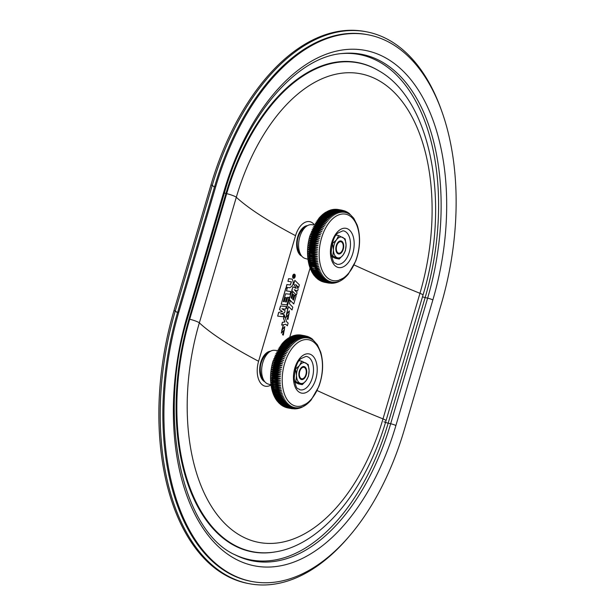 <?xml version="1.0" encoding="UTF-8"?>
<svg xmlns="http://www.w3.org/2000/svg" width="615" height="615" viewBox="0 0 615 615"><rect width="100%" height="100%" fill="white"/><g stroke="black" fill="none" stroke-linecap="round" stroke-linejoin="round"><path stroke-width="0.92" d="M286.352 306.578L280.54 305.939L279.479 309.553L282.4 311.582L279.602 309.583L280.671 305.963L286.352 306.578L285.583 309.176L281.908 308.761L285.129 310.729L284.522 312.774L280.455 313.865L284.053 314.388L283.346 316.771L277.665 316.141L278.756 312.451L282.4 311.582M284.053 314.388L280.332 313.835M277.665 316.141L278.626 312.42L282.277 311.559M288.028 316.487L287.274 319.047L287.981 319.346L289.388 310.867L286.421 314.534L287.659 309.445L286.175 317.363L289.119 313.796L287.144 319.024L287.92 319.331M289.327 310.859L286.359 314.511M288.327 316.648L289.058 313.788M286.113 317.348L287.597 309.437M287.928 281.355L291.379 281.785L290.449 284.953L286.974 284.599L286.19 287.267L289.627 287.766C293.278 285.883 294.124 283.008 292.163 279.125L288.712 278.695L287.928 281.355L288.581 278.672L292.202 279.125M291.341 281.778L290.326 284.93L286.844 284.576L286.19 287.267M281.186 304.264L285.806 288.081L287.22 288.32L286.467 290.895L290.795 291.525L290.003 294.216L285.621 293.762L283.307 301.634L284.238 301.734L285.468 297.552L286.651 297.745L285.421 301.919L286.367 302.003L287.759 297.276L289.058 297.429L286.874 304.856L281.186 304.264L285.937 288.104L287.22 288.32M290.795 291.525L286.467 290.895M286.651 297.745L285.337 297.522L284.107 301.711L283.307 301.627M289.058 297.429L287.628 297.253L286.236 301.98L285.421 301.904M224.383 193.049A4.236 0.6 -163.6 0 0 225.951 193.471L188.99 319.07L189.712 319.239A7.934 1.122 -163.6 0 1 199.345 322.86A174.56 100.622 100.6 0 0 242.387 536.634A174.56 100.622 100.6 0 0 382.999 418.892L419.96 293.301A174.56 100.622 -79.4 0 0 376.918 79.527A174.56 100.622 -79.4 0 0 236.306 197.269L199.345 322.86A474.795 67.373 -163.6 0 0 258.592 361.274L295.554 235.683A19.834 11.431 -79.4 0 1 314.426 224.844M258.592 361.274A19.834 11.431 100.6 0 0 259.445 381.223A19.834 11.431 100.6 0 0 271 384.982M289.726 337.281L310.098 268.055M281.724 330.263L284.737 326.619M283.277 335.083L282.508 334.768L284.484 329.548L281.455 333.076L283.3 325.297L281.785 330.278L284.807 326.627L283.346 335.098L282.639 334.791M283.392 332.231L282.508 334.768M283.115 325.25L281.332 333.038M284.422 329.548L283.776 332.384M294.324 274.159A2.114 1.222 100.6 0 0 294.262 274.144A2.114 1.222 100.6 0 0 292.717 275.812A2.114 1.222 100.6 0 0 293.286 278.226A2.114 1.222 100.6 0 0 293.486 278.295A2.114 1.222 100.6 0 0 293.547 278.311M285.721 324.289L287.359 325.789L285.814 324.274L281.685 325.097L282.508 322.291L284.906 321.976L283.63 318.47L284.53 315.41L286.567 321.699L288.143 323.129L287.359 325.789M284.53 315.41L283.5 318.447L284.776 321.945L282.385 322.268L281.685 325.097M288.55 306.662L292.01 309.945L288.573 306.585L287.812 309.176L286.705 308.046L289.073 300.005L290.165 301.135L289.404 303.725L292.817 307.193L292.01 309.945M289.073 300.005L286.575 308.023L287.812 309.176M294.247 289.688L297.552 291.056L294.216 289.657L297.083 292.671L296.376 295.054L291.841 290.526L292.932 286.836L296.207 288.381L293.778 283.976L294.846 280.355L299.382 284.86L298.613 287.466L295.684 284.522L298.16 289.019L297.552 291.056M292.932 286.836L291.718 290.503L296.376 295.054M294.846 280.355L293.655 283.946L296.046 288.289M295.554 284.499L298.613 287.466M291.51 291.695L289.119 299.359L293.77 303.964L289.242 299.382L291.51 291.695L292.563 292.786L291.118 297.721L291.802 298.536L293.086 294.193L293.978 295.108L292.725 299.359L293.44 300.174L294.954 295.031L296.061 296.176L293.77 303.964M293.086 294.193L291.702 298.421M294.954 295.031L293.34 300.059M177.766 311.813L178.834 312.013L215.796 186.414A214.258 123.5 -79.4 0 1 367.908 34.755A214.258 123.5 -79.4 0 1 441.216 304.294L404.255 429.885A214.258 123.5 100.6 0 1 252.142 581.544L251.081 581.344A214.258 123.5 100.6 0 1 177.766 311.813L214.735 186.222A214.258 123.5 -79.4 0 1 366.84 34.555L367.908 34.755M178.834 312.013A214.258 123.5 100.6 0 0 252.142 581.544M293.455 278.103A1.953 1.13 100.6 0 0 293.639 278.164A1.953 1.13 100.6 0 0 295.108 276.45A1.953 1.13 100.6 0 0 294.362 274.321A1.953 1.13 100.6 0 0 292.932 275.866A1.953 1.13 100.6 0 0 293.455 278.103M293.578 278.149A1.953 1.13 100.6 0 0 294.985 276.427A1.953 1.13 100.6 0 0 294.301 274.313M293.409 278.249A2.114 1.222 100.6 0 0 293.616 278.326A2.114 1.222 100.6 0 0 295.2 276.466A2.114 1.222 100.6 0 0 294.393 274.167A2.114 1.222 100.6 0 0 292.84 275.843A2.114 1.222 100.6 0 0 293.409 278.249M293.962 275.843C293.847 274.49 293.493 274.767 292.917 276.673L294.193 277.342L293.04 276.696C293.624 274.79 293.97 274.513 294.093 275.866L294.916 275.336L293.839 276.765L294.316 277.365M293.793 275.005L294.093 275.866M294.916 275.336L294.078 275.697M293.939 275.474L293.27 276.466L293.693 276.689L293.939 275.474M293.809 275.451L293.57 276.665M294.531 382.107L298.506 383.929L302.303 384.636L306.147 380.593L308.469 376.272L309.099 370.545L308.215 364.541L301.788 361.182L299.167 360.69M295.169 369.469L299.459 365.51L301.788 361.182M302.303 384.636L294.47 381.016M295.877 381.277L296.507 375.557L295.615 369.546M296.507 375.557A10.578 6.096 -79.4 0 1 299.459 365.51A10.578 6.096 -79.4 0 1 305.763 363.004A10.578 6.096 -79.4 0 1 309.099 370.545A10.578 6.096 -79.4 0 1 306.147 380.593A10.578 6.096 -79.4 0 1 299.843 383.099A10.578 6.096 -79.4 0 1 296.507 375.557M304.648 366.771A6.611 3.813 -79.4 0 1 305.57 376.672A6.611 3.813 -79.4 0 1 299.297 377.164A6.611 3.813 -79.4 0 1 301.019 367.947A6.611 3.813 -79.4 0 1 304.648 366.771M177.474 312.827L175.313 310.882L212.275 185.292A216.903 125.029 -79.4 0 1 366.263 31.757A216.903 125.029 -79.4 0 1 441.708 111.084M348.551 537.056A216.903 125.029 100.6 0 1 249.529 583.75A216.903 125.029 100.6 0 1 175.313 310.882L173.968 310.629L210.93 185.038A216.903 125.029 -79.4 0 1 364.918 31.503L366.263 31.757M173.968 310.629A216.903 125.029 100.6 0 0 248.183 583.497L249.529 583.75M307.946 259.253L305.14 258.446A17.197 9.909 -79.4 0 1 301.98 256.378A17.197 9.909 -79.4 0 1 299.082 239.85A17.197 9.909 -79.4 0 1 307.754 225.49A17.197 9.909 -79.4 0 1 311.459 224.698L314.665 224.921A7.934 3.19 -151.3 0 0 314.534 224.944M317.64 249.26A7.934 1.069 -174.9 0 1 313.957 248.737L313.512 249.429L309.822 248.737L310.268 248.045A7.934 1.069 -174.9 0 1 307.761 247.415L309.822 248.737A37.031 21.348 -79.4 0 0 309.776 249.344L313.466 250.036A37.031 21.348 -79.4 0 1 313.512 249.429L317.64 249.26L313.627 248.122A37.031 21.348 -79.4 0 1 313.688 247.514L309.998 246.823L310.46 246.169A7.934 0.73 -173.2 0 1 307.954 245.585L309.998 246.823A37.031 21.348 -79.4 0 0 309.937 247.43L313.627 248.122L313.957 248.737L310.268 248.045L309.937 247.43L307.761 247.415M317.832 247.43L313.85 246.208L314.157 246.861L313.688 247.514L317.832 247.43A7.934 0.73 -173.2 0 1 314.157 246.861L310.46 246.169L310.152 245.516L313.85 246.208A37.031 21.348 -79.4 0 1 313.927 245.6L310.237 244.908L310.721 244.286A7.934 0.392 -171.4 0 1 308.2 243.755L310.237 244.908A37.031 21.348 -79.4 0 0 310.152 245.516L307.954 245.585M318.078 245.6L314.127 244.293L314.411 244.978L313.927 245.6L318.078 245.6A7.934 0.392 -171.4 0 1 314.411 244.978L310.721 244.286L310.437 243.602L314.127 244.293A37.031 21.348 -79.4 0 1 314.227 243.686L310.537 242.994L311.029 242.41L308.499 241.926L310.537 242.994A37.031 21.348 -79.4 0 0 310.437 243.602L308.2 243.755M318.386 243.778L314.465 242.387L314.227 243.686L318.386 243.778L311.029 242.41L310.775 241.695L314.465 242.387A37.031 21.348 -79.4 0 1 314.588 241.78L310.89 241.088L311.398 240.542L308.861 240.111L310.89 241.088A37.031 21.348 -79.4 0 0 310.775 241.695L308.499 241.926M318.747 241.956L314.857 240.488L314.588 241.78L318.747 241.956L311.398 240.542L311.167 239.796L314.857 240.488A37.031 21.348 -79.4 0 1 314.995 239.888L311.305 239.197L311.82 238.689A7.934 0.623 -166.2 0 0 309.276 238.305L311.305 239.197A37.031 21.348 -79.4 0 0 311.167 239.796L308.861 240.111M319.154 240.157L315.311 238.605L315.518 239.381L314.995 239.888L319.154 240.157A7.934 0.623 -166.2 0 0 315.518 239.381L311.82 238.689L311.621 237.913L315.311 238.605A37.031 21.348 -79.4 0 1 315.464 238.013L311.774 237.321L312.305 236.852A7.934 0.961 -164.5 0 0 309.737 236.529L311.774 237.321A37.031 21.348 -79.4 0 0 311.621 237.913L309.276 238.305M319.623 238.374L315.818 236.744L315.995 237.544L315.464 238.013L319.623 238.374A7.934 0.961 -164.5 0 0 315.995 237.544L312.305 236.852L312.128 236.06L315.818 236.744A37.031 21.348 -79.4 0 1 315.987 236.16L312.297 235.468L312.835 235.045A7.934 1.292 -162.7 0 0 310.26 234.769L312.297 235.468A37.031 21.348 -79.4 0 0 312.128 236.06L309.737 236.529M320.138 236.614L316.379 234.915L316.525 235.737L315.987 236.16L320.138 236.614A7.934 1.292 -162.7 0 0 316.525 235.737L312.835 235.045L312.689 234.223L316.379 234.915A37.031 21.348 -79.4 0 1 316.564 234.338L312.874 233.654L313.419 233.27A7.934 1.622 -160.9 0 0 310.829 233.039L312.874 233.654A37.031 21.348 -79.4 0 0 312.689 234.223L310.26 234.769M320.707 234.884L316.986 233.116L317.109 233.961L316.564 234.338L320.707 234.884A7.934 1.622 -160.9 0 0 317.109 233.961L313.419 233.27L313.296 232.424L316.986 233.116A37.031 21.348 -79.4 0 1 317.194 232.555L313.504 231.863L314.05 231.524A7.934 1.953 -159.1 0 0 311.444 231.34L313.504 231.863A37.031 21.348 -79.4 0 0 313.296 232.424L310.829 233.039M321.322 233.193L317.655 231.355L317.747 232.216L317.194 232.555L321.322 233.193A7.934 1.953 -159.1 0 0 317.747 232.216L314.05 231.524L313.957 230.663L317.655 231.355A37.031 21.348 -79.4 0 1 317.87 230.802L314.18 230.11L314.734 229.826A7.934 2.268 -157.2 0 0 312.105 229.687L314.18 230.11A37.031 21.348 -79.4 0 0 313.957 230.663L311.444 231.34M321.991 231.532L318.362 229.633L318.424 230.51L317.87 230.802L321.991 231.532A7.934 2.268 -157.2 0 0 318.424 230.51L314.734 229.826L314.672 228.941L318.362 229.633A37.031 21.348 -79.4 0 1 318.601 229.095L314.911 228.411L315.464 228.165A7.934 2.583 -155.3 0 0 312.812 228.073L314.911 228.411A37.031 21.348 -79.4 0 0 314.672 228.941L312.105 229.687M322.698 229.918L319.124 227.965L319.154 228.857L318.601 229.095L322.698 229.918A7.934 2.583 -155.3 0 0 319.154 228.857L315.464 228.165L315.426 227.273L319.124 227.965A37.031 21.348 -79.4 0 1 319.37 227.442L316.233 226.551A7.934 2.89 -153.4 0 0 313.589 226.497L315.68 226.75A37.031 21.348 -79.4 0 0 315.426 227.273L312.812 228.073M323.452 228.357L319.923 226.343L319.931 227.243L319.37 227.442L323.452 228.357A7.934 2.89 -153.4 0 0 319.931 227.243L316.233 226.551L316.233 225.651L319.923 226.343A37.031 21.348 -79.4 0 1 320.184 225.836L317.056 224.998A7.934 3.19 -151.3 0 0 314.665 224.921M324.243 226.843L320.769 224.775L320.746 225.682L320.184 225.836L324.243 226.843A7.934 3.19 -151.3 0 0 320.746 225.682L317.056 224.998L317.079 224.083L320.769 224.775A37.031 21.348 -79.4 0 1 321.045 224.291L317.909 223.491A7.934 3.482 -149.2 0 0 315.841 223.391A7.934 3.482 -149.2 0 0 315.626 223.422M325.074 225.382L321.653 223.268L321.599 224.183L321.045 224.291L325.074 225.382A7.934 3.482 -149.2 0 0 321.599 224.183L317.909 223.491L317.963 222.576L321.653 223.268A37.031 21.348 -79.4 0 1 321.945 222.799L318.801 222.053A7.934 3.767 -147.1 0 0 317.109 221.93A7.934 3.767 -147.1 0 0 316.848 221.954M325.942 223.983L322.575 221.823L322.491 222.745L321.945 222.799L325.942 223.983A7.934 3.767 -147.1 0 0 322.491 222.745L318.801 222.053L318.885 221.131L322.575 221.823A37.031 21.348 -79.4 0 1 322.875 221.377L319.731 220.685A7.934 4.036 -144.8 0 0 318.485 220.554A7.934 4.036 -144.8 0 0 318.201 220.562M326.842 222.645L323.536 220.447L323.421 221.377L322.875 221.377L326.842 222.645A7.934 4.036 -144.8 0 0 323.421 221.377L319.731 220.685L319.838 219.755L323.536 220.447A37.031 21.348 -79.4 0 1 323.844 220.024L320.692 219.378A7.934 4.297 -142.4 0 0 319.969 219.278A7.934 4.297 -142.4 0 0 319.685 219.263M327.78 221.377L324.52 219.148L324.382 220.07L323.844 220.024L327.78 221.377A7.934 4.297 -142.4 0 0 324.382 220.07L320.692 219.378L320.83 218.456L324.52 219.148A37.031 21.348 -79.4 0 1 324.843 218.748L321.683 218.148A7.934 4.543 -139.9 0 0 321.576 218.125A7.934 4.543 -139.9 0 0 321.461 218.11M328.748 220.178L325.543 217.918L325.373 218.84L324.843 218.748L328.748 220.178A7.934 4.543 -139.9 0 0 325.373 218.84L321.683 218.148L321.853 217.226L325.543 217.918A37.031 21.348 -79.4 0 1 325.873 217.541L322.183 216.857L319.915 217.133L318.901 218.287M322.714 216.957L322.898 216.08L326.588 216.772A37.031 21.348 -79.4 0 1 326.926 216.418L323.236 215.734L320.976 216.026L319.854 217.21L322.898 216.08A37.031 21.348 -79.4 0 1 323.236 215.734M323.767 215.827L323.967 215.012L327.657 215.704A37.031 21.348 -79.4 0 1 328.003 215.381L324.313 214.689L322.075 214.996L321.03 215.988M324.851 214.789L325.058 214.028L328.756 214.72A37.031 21.348 -79.4 0 1 329.102 214.427L325.412 213.736L322.96 214.312L326.173 213.136L329.863 213.828A37.031 21.348 -79.4 0 1 330.217 213.559L326.527 212.867L324.028 213.513M327.072 212.975L327.295 212.329L330.985 213.021A37.031 21.348 -79.4 0 1 331.347 212.782L327.657 212.09L325.112 212.805M328.21 212.198L328.433 211.621L332.123 212.306A37.031 21.348 -79.4 0 1 332.492 212.098L328.126 211.337L325.766 212.244M329.363 211.514L329.579 210.999L333.269 211.691A37.031 21.348 -79.4 0 1 333.638 211.514L329.279 210.753L327.042 211.514M330.524 210.93L330.732 210.476L334.422 211.168A37.031 21.348 -79.4 0 1 334.791 211.022L330.424 210.261L328.356 210.883M331.693 210.445L331.885 210.053L335.575 210.745A37.031 21.348 -79.4 0 1 335.944 210.63L330.478 210.084M332.861 210.053L336.736 210.415A37.031 21.348 -79.4 0 1 337.097 210.33L331.862 209.707M334.037 209.761L337.881 210.184A37.031 21.348 -79.4 0 1 338.25 210.138L333.269 209.454M335.206 209.569L339.026 210.061A37.031 21.348 -79.4 0 1 339.388 210.038L334.691 209.308M336.374 209.477L340.157 210.03A37.031 21.348 -79.4 0 1 340.518 210.046L336.128 209.292M337.535 209.484L341.279 210.107A37.031 21.348 -79.4 0 1 341.632 210.153L337.558 209.407M338.688 209.6L342.386 210.276L344.807 212.429L341.632 210.153M343.355 210.53L345.853 212.652L342.324 210.353M329.517 283.184L328.671 283.046M324.543 282.285L328.379 283.008A37.031 21.348 -79.4 0 1 328.033 282.931L324.328 282.177M322.337 281.624L327.295 282.731A37.031 21.348 -79.4 0 1 326.957 282.623L323.036 281.885M321.691 281.393L326.234 282.362A37.031 21.348 -79.4 0 1 325.904 282.224L322.168 281.324M320.392 280.778L325.197 281.893A37.031 21.348 -79.4 0 1 324.874 281.724L321.13 280.755M319.147 280.063L324.19 281.324A37.031 21.348 -79.4 0 1 323.874 281.124L320.131 280.086M317.97 279.248L323.206 280.663A37.031 21.348 -79.4 0 1 322.906 280.432L319.17 279.333M316.256 277.78L318.57 279.218L322.26 279.91A37.031 21.348 -79.4 0 1 321.968 279.648L318.278 278.956L318.239 278.48M315.234 276.735L316.471 277.934L321.353 279.064A37.031 21.348 -79.4 0 1 321.068 278.772L317.378 278.088L317.355 277.542M314.28 275.62L315.603 277.011L320.476 278.126A37.031 21.348 -79.4 0 1 320.207 277.811L316.517 277.119L316.517 276.519M313.835 274.813L315.956 276.419L319.646 277.111A37.031 21.348 -79.4 0 1 319.393 276.765L315.703 276.074L315.718 275.412M313.066 273.783L315.172 275.312L318.862 276.004A37.031 21.348 -79.4 0 1 318.624 275.635L314.926 274.943L314.972 274.229M312.343 272.676L314.426 274.129L318.116 274.82A37.031 21.348 -79.4 0 1 317.894 274.428L314.204 273.736L314.273 272.968M314.426 274.129A37.031 21.348 -79.4 0 1 314.204 273.736L311.667 271.492L313.735 272.868L317.425 273.56A37.031 21.348 -79.4 0 1 317.217 273.137L313.519 272.453L313.619 271.63M313.735 272.868A37.031 21.348 -79.4 0 1 313.519 272.453L311.036 270.246L313.089 271.53L316.779 272.222A37.031 21.348 -79.4 0 1 316.587 271.784L312.889 271.092L313.02 270.223M319.792 269.385A7.934 4.628 160.2 0 1 316.287 269.455A7.934 4.628 160.2 0 1 316.171 269.432L316.002 270.354L319.792 269.385L311.951 268.655L309.914 267.54L310.483 269.039L312.489 270.123L316.187 270.815A37.031 21.348 -79.4 0 1 316.002 270.354L312.312 269.662L312.482 268.755M316.287 269.455L315.641 269.339A37.031 21.348 -79.4 0 1 315.48 268.863L311.79 268.171L311.982 267.256A7.934 4.382 162.8 0 1 311.467 267.141A7.934 4.382 162.8 0 1 311.19 267.064M319.308 267.94L315.157 267.809L315.672 267.948L315.48 268.863L319.308 267.94A7.934 4.382 162.8 0 1 315.672 267.948L315.157 267.809A37.031 21.348 -79.4 0 1 315.011 267.31L311.321 266.618L311.544 265.711A7.934 4.128 165.2 0 1 310.49 265.434A7.934 4.128 165.2 0 1 310.221 265.334M318.878 266.441L314.719 266.218L315.234 266.403L315.011 267.31L318.878 266.441A7.934 4.128 165.2 0 1 315.234 266.403L311.029 265.526L314.719 266.218A37.031 21.348 -79.4 0 1 314.596 265.695L310.906 265.011L311.152 264.112A7.934 3.859 167.5 0 1 309.66 263.674A7.934 3.859 167.5 0 1 309.414 263.558M318.501 264.888L314.342 264.573L314.842 264.804L314.596 265.695L318.501 264.888A7.934 3.859 167.5 0 1 314.842 264.804L311.152 264.112L314.342 264.573A37.031 21.348 -79.4 0 1 314.234 264.035L310.544 263.343L310.821 262.467A7.934 3.582 169.7 0 1 308.961 261.867A7.934 3.582 169.7 0 1 308.761 261.752M318.178 263.282L314.027 262.874L314.511 263.159L314.234 264.035L318.178 263.282A7.934 3.582 169.7 0 1 314.511 263.159L310.821 262.467L314.027 262.874A37.031 21.348 -79.4 0 1 313.934 262.328L310.244 261.636L310.544 260.768A7.934 3.29 171.8 0 1 308.384 260.022A7.934 3.29 171.8 0 1 308.246 259.937M317.917 261.636L313.765 261.137L314.234 261.46L313.934 262.328L317.917 261.636A7.934 3.29 171.8 0 1 314.234 261.46L310.075 260.445L313.765 261.137A37.031 21.348 -79.4 0 1 313.696 260.575L310.006 259.884L310.329 259.038A7.934 2.99 173.9 0 1 307.915 258.162A7.934 2.99 173.9 0 1 307.861 258.131M317.701 259.945L313.565 259.353L314.019 259.73L313.696 260.575L317.701 259.945A7.934 2.99 173.9 0 1 314.019 259.73L309.875 258.669L313.565 259.353A37.031 21.348 -79.4 0 1 313.512 258.784L309.822 258.092L310.168 257.262A7.934 2.691 175.9 0 1 307.669 256.378L309.822 258.092A37.031 21.348 -79.4 0 0 309.875 258.669L307.823 258.1L310.006 259.884A37.031 21.348 -79.4 0 0 310.075 260.445L308.03 259.784L310.244 261.636A37.031 21.348 -79.4 0 0 310.337 262.182L308.3 261.429L310.544 263.343A37.031 21.348 -79.4 0 0 310.652 263.881L308.622 263.036L310.906 265.011A37.031 21.348 -79.4 0 0 311.029 265.526L308.999 264.588L311.321 266.618A37.031 21.348 -79.4 0 0 311.459 267.118L310.913 266.995L311.467 267.141M317.548 258.223L313.427 257.539L313.865 257.954L313.512 258.784L317.548 258.223A7.934 2.691 175.9 0 1 313.865 257.954L309.737 256.855L313.427 257.539A37.031 21.348 -79.4 0 1 313.396 256.962L309.699 256.271L310.068 255.463A7.934 2.375 177.8 0 1 307.569 254.625L309.699 256.271A37.031 21.348 -79.4 0 0 309.737 256.855L307.669 256.378M317.455 256.47L313.343 255.694L313.765 256.155L313.396 256.962L317.455 256.47A7.934 2.375 177.8 0 1 313.765 256.155L310.068 255.463L309.653 255.01L313.343 255.694A37.031 21.348 -79.4 0 1 313.335 255.11L309.637 254.418L310.029 253.634A7.934 2.06 179.7 0 1 307.531 252.85L309.637 254.418A37.031 21.348 -79.4 0 0 309.653 255.01L307.569 254.625M317.409 254.695L313.327 253.826L313.719 254.326L313.335 255.11L317.409 254.695A7.934 2.06 179.7 0 1 313.719 254.326L309.637 253.142L313.327 253.826A37.031 21.348 -79.4 0 1 313.335 253.234L309.637 252.542L310.052 251.789A7.934 1.73 -178.5 0 1 307.546 251.051L309.637 252.542A37.031 21.348 -79.4 0 0 309.637 253.142L307.531 252.85M317.432 252.896A7.934 1.73 -178.5 0 1 313.742 252.481L313.335 253.234L317.432 252.896L313.366 251.942A37.031 21.348 -79.4 0 1 313.389 251.335L317.509 251.081L313.466 250.036L313.819 250.613L310.129 249.921A7.934 1.407 -176.7 0 1 307.623 249.236L309.699 250.643L310.129 249.921L309.776 249.344L307.623 249.236M316.717 270.892L316.587 271.784L320.33 270.769L316.187 270.815M317.317 272.299L317.217 273.137L320.915 272.091L316.779 272.222M317.963 273.637L317.894 274.428L321.545 273.344L317.425 273.56M318.662 274.897L318.624 275.635L322.229 274.528L318.116 274.82M319.416 276.081L319.393 276.765L322.952 275.628L318.862 276.004M320.207 277.18L320.207 277.811L323.721 276.658L319.646 277.111M321.045 278.203L321.068 278.772L324.528 277.603L320.476 278.126M321.929 279.133L321.968 279.648L325.373 278.472L321.353 279.064M322.852 279.979L322.906 280.432L326.25 279.248L322.26 279.91M323.813 280.732L323.874 281.124L327.165 279.94L323.206 280.663M324.812 281.393L328.11 280.54L324.19 281.324M325.842 281.954L329.087 281.047L325.197 281.893M326.903 282.423L330.086 281.462L326.234 282.362M327.995 282.792L331.108 281.785L327.295 282.731M329.11 283.069L332.154 282.016L328.379 283.008M330.947 283.292L333.215 282.147L329.486 283.177M331.377 283.238L334.283 282.185L330.609 283.254M331.693 283.284L332.377 283.284M333.138 283.207L335.375 282.124L332.654 283.269M334.568 283.008L336.466 281.97L333.807 283.138M335.982 282.685L337.566 281.724L335.213 282.885M337.366 282.247L338.673 281.378L336.597 282.508M338.719 281.708L337.658 282.162M340.034 281.07L338.973 281.616M341.31 280.348L340.241 280.978M342.555 279.533L341.486 280.248M343.754 278.633L342.693 279.441M344.923 277.657L343.862 278.557M342.432 278.61L342.017 278.564A37.031 21.348 -79.4 0 1 341.894 278.664M346.045 276.604L345 277.596M347.129 275.489L346.099 276.558M348.175 274.305L347.16 275.459M348.19 274.29L355.785 260.96C360.106 248.944 360.728 237.459 357.646 226.489L357.646 226.489M349.105 213.344L353.786 218.294L357.138 224.975M347.929 212.529L349.789 214.504L348.574 212.975M346.691 211.814L348.843 213.905L347.36 212.198M345.392 211.206L347.875 213.39L346.076 211.522M343.808 210.661L346.875 212.975L344.531 210.922M345.638 211.299L344.738 210.968M344.046 210.714L343.454 210.568M340.518 210.046L343.747 212.29L341.179 210.23M339.388 210.038L342.67 212.26L340.026 210.215M338.25 210.138L341.586 212.313L338.865 210.307M337.097 210.33L340.495 212.467L337.704 210.491M335.944 210.63L339.388 212.721L336.736 210.415L336.536 210.784M334.791 211.022L338.288 213.067L335.575 210.745L335.367 211.168M333.638 211.514L337.189 213.505L334.422 211.168L334.199 211.652M332.492 212.098L336.09 214.035L333.269 211.691L333.038 212.237M331.347 212.782L334.998 214.65L332.123 212.306L331.892 212.921M330.217 213.559L333.914 215.365L330.985 213.021L330.755 213.689M329.102 214.427L332.846 216.165L329.863 213.828L329.64 214.55M328.003 215.381L331.785 217.049L328.756 214.72L328.533 215.504M326.926 216.418L330.755 218.01L327.657 215.704L327.457 216.542M329.74 219.055A7.934 4.782 -137.2 0 0 326.988 217.818L329.74 219.055L326.588 216.772L326.396 217.664M317.509 251.081A7.934 1.407 -176.7 0 1 313.819 250.613L313.389 251.335L309.699 250.643A37.031 21.348 -79.4 0 0 309.676 251.251L313.366 251.942L313.742 252.481L307.546 251.051M322.183 216.857A37.031 21.348 -79.4 0 0 321.853 217.226L318.862 218.333L321.153 218.056A37.031 21.348 -79.4 0 0 320.83 218.456L317.901 219.532L320.154 219.332A37.031 21.348 -79.4 0 0 319.838 219.755L316.963 220.8L319.185 220.685A37.031 21.348 -79.4 0 0 318.885 221.131L316.056 222.13L318.247 222.107A37.031 21.348 -79.4 0 0 317.963 222.576L315.188 223.529L317.355 223.599A37.031 21.348 -79.4 0 0 317.079 224.083L314.357 224.99L316.494 225.144A37.031 21.348 -79.4 0 0 316.233 225.651L313.565 226.505M315.188 223.529L315.841 223.391M316.056 222.13L317.109 221.93M318.862 218.333L309.837 235.999C306.862 246.707 306.724 256.739 309.43 266.103L309.929 267.594L312.312 269.662A37.031 21.348 -79.4 0 0 312.489 270.123M321.576 218.125L321.153 218.056M324.313 214.689A37.031 21.348 -79.4 0 0 323.967 215.012L320.869 216.165M325.412 213.736A37.031 21.348 -79.4 0 0 325.058 214.028L321.906 215.196M323.213 214.035L322.152 214.943M324.382 213.151L323.313 213.966M327.657 212.09A37.031 21.348 -79.4 0 0 327.295 212.329L324.52 213.067M328.794 211.414A37.031 21.348 -79.4 0 0 328.433 211.621L326.027 212.075M329.947 210.822A37.031 21.348 -79.4 0 0 329.579 210.999L327.349 211.345M331.101 210.33A37.031 21.348 -79.4 0 0 330.732 210.476L328.71 210.714M332.254 209.938A37.031 21.348 -79.4 0 0 331.885 210.053L329.709 210.345M333.407 209.638A37.031 21.348 -79.4 0 0 333.038 209.723L331.093 209.907M334.552 209.446A37.031 21.348 -79.4 0 0 334.191 209.5L332.507 209.584M335.698 209.346A37.031 21.348 -79.4 0 0 335.336 209.369L333.937 209.384M337.943 209.461A37.031 21.348 -79.4 0 0 337.589 209.415L336.828 209.354A37.031 21.348 -79.4 0 0 336.466 209.338L335.383 209.308M323.721 282.062L324.343 282.239A37.031 21.348 -79.4 0 0 324.689 282.316M320.999 281.07L322.206 281.532A37.031 21.348 -79.4 0 0 322.544 281.67M319.723 280.394L321.184 281.032A37.031 21.348 -79.4 0 0 321.507 281.201M318.501 279.617L320.177 280.432A37.031 21.348 -79.4 0 0 320.492 280.632M317.34 278.749L319.208 279.74A37.031 21.348 -79.4 0 0 319.516 279.971M316.541 278.072L318.278 278.956A37.031 21.348 -79.4 0 0 318.57 279.218M315.472 277.019L317.378 278.088A37.031 21.348 -79.4 0 0 317.663 278.372M314.48 275.881L316.517 277.119A37.031 21.348 -79.4 0 0 316.786 277.434M313.396 274.436L315.703 276.074A37.031 21.348 -79.4 0 0 315.956 276.419M312.581 273.183L314.926 274.943A37.031 21.348 -79.4 0 0 315.172 275.312M311.828 271.868L312.497 273.068M311.136 270.5L311.767 271.776M313.089 271.53A37.031 21.348 -79.4 0 1 312.889 271.092L310.452 268.924L311.098 270.431M311.459 267.118L309.43 266.095L311.79 268.171A37.031 21.348 -79.4 0 0 311.951 268.655M309.66 263.674L308.622 263.036M308.961 261.867L308.3 261.429M320.33 270.769A7.934 4.859 157.5 0 1 317.586 270.969A7.934 4.859 157.5 0 1 317.378 270.954M320.915 272.091A7.934 5.074 154.7 0 1 319.093 272.337A7.934 5.074 154.7 0 1 318.954 272.337M321.545 273.344A7.934 5.281 151.7 0 1 320.838 273.49A7.934 5.281 151.7 0 1 320.761 273.506M340.787 279.487A7.934 5.589 55 0 1 340.08 279.394M331.785 217.049A7.934 5.212 -131.5 0 0 330.824 216.457A7.934 5.212 -131.5 0 0 330.755 216.418M330.755 218.01A7.934 5.005 -134.4 0 0 328.833 217.01A7.934 5.005 -134.4 0 0 328.679 216.957M331.5 256.517L335.467 258.338L339.265 259.046L343.108 255.002L345.43 250.682L346.068 244.954L345.176 238.951L338.75 235.591L336.136 235.099M332.131 243.878L336.42 239.919L338.75 235.591M339.265 259.046L331.439 255.425M332.838 255.686L333.468 249.967L332.577 243.955M333.468 249.967A10.578 6.096 -79.4 0 1 336.42 239.919A10.578 6.096 -79.4 0 1 342.724 237.413A10.578 6.096 -79.4 0 1 346.068 244.954A10.578 6.096 -79.4 0 1 343.108 255.002A10.578 6.096 -79.4 0 1 336.812 257.508A10.578 6.096 -79.4 0 1 333.468 249.967M341.617 241.18A6.611 3.813 -79.4 0 1 342.532 251.074A6.611 3.813 -79.4 0 1 336.259 251.573A6.611 3.813 -79.4 0 1 337.981 242.356A6.611 3.813 -79.4 0 1 341.617 241.18M338.142 252.988A5.819 3.352 100.6 0 0 341.333 251.95A5.819 3.352 100.6 0 0 342.847 243.84A5.819 3.352 100.6 0 0 337.335 244.278A5.819 3.352 100.6 0 0 338.142 252.988M270.977 384.844L268.178 384.044A17.197 9.909 -79.4 0 1 265.011 381.969A17.197 9.909 -79.4 0 1 262.121 365.441A17.197 9.909 -79.4 0 1 270.792 351.08A17.197 9.909 -79.4 0 1 274.49 350.289L277.396 350.558M280.678 374.85A7.934 1.069 -174.9 0 1 276.996 374.327L276.55 375.019L272.852 374.327L273.306 373.643A7.934 1.069 -174.9 0 1 270.8 373.005L272.852 374.327A37.031 21.348 -79.4 0 0 272.814 374.935L276.504 375.627A37.031 21.348 -79.4 0 1 276.55 375.019L280.678 374.85L276.665 373.712A37.031 21.348 -79.4 0 1 276.727 373.105L273.037 372.413L273.498 371.76A7.934 0.73 -173.2 0 1 270.984 371.176L273.037 372.413A37.031 21.348 -79.4 0 0 272.975 373.028L276.665 373.712L276.996 374.327L273.306 373.643L272.975 373.028L270.8 373.005M280.871 373.021L276.881 371.798L276.727 373.105L280.871 373.021A7.934 0.73 -173.2 0 1 277.188 372.452L273.498 371.76L273.191 371.106L276.881 371.798A37.031 21.348 -79.4 0 1 276.965 371.191L273.275 370.499L273.752 369.876A7.934 0.392 -171.4 0 1 271.238 369.346L273.275 370.499A37.031 21.348 -79.4 0 0 273.191 371.106L270.984 371.176M281.117 371.191L277.165 369.884L277.45 370.568L276.965 371.191L281.117 371.191A7.934 0.392 -171.4 0 1 277.45 370.568L273.752 369.876L273.475 369.192L277.165 369.884A37.031 21.348 -79.4 0 1 277.265 369.277L273.575 368.585L274.067 368.001L271.538 367.516L273.575 368.585A37.031 21.348 -79.4 0 0 273.475 369.192L271.238 369.346M281.424 369.369L277.503 367.978L277.265 369.277L281.424 369.369L274.067 368.001L273.806 367.286L277.503 367.978A37.031 21.348 -79.4 0 1 277.619 367.37L273.929 366.678L274.436 366.133L271.899 365.702L273.929 366.678A37.031 21.348 -79.4 0 0 273.806 367.286L271.538 367.516M281.778 367.547L277.895 366.079L277.619 367.37L281.778 367.547L274.436 366.133L274.205 365.387L277.895 366.079A37.031 21.348 -79.4 0 1 278.034 365.479L274.344 364.787L274.859 364.28A7.934 0.623 -166.2 0 0 272.314 363.896L274.344 364.787A37.031 21.348 -79.4 0 0 274.205 365.387L271.899 365.702M282.193 365.748L278.349 364.195L278.034 365.479L282.193 365.748A7.934 0.623 -166.2 0 0 278.549 364.972L274.859 364.28L274.659 363.503L278.349 364.195A37.031 21.348 -79.4 0 1 278.503 363.603L274.813 362.911L275.336 362.443A7.934 0.961 -164.5 0 0 272.776 362.12L274.813 362.911A37.031 21.348 -79.4 0 0 274.659 363.503L272.314 363.896M282.662 363.965L278.856 362.343L278.503 363.603L282.662 363.965A7.934 0.961 -164.5 0 0 279.033 363.134L275.336 362.443L275.159 361.651L278.856 362.343A37.031 21.348 -79.4 0 1 279.026 361.751L275.336 361.067L275.874 360.636A7.934 1.292 -162.7 0 0 273.291 360.359L275.336 361.067A37.031 21.348 -79.4 0 0 275.159 361.651L272.776 362.12M283.177 362.204L279.418 360.505L279.564 361.328L279.026 361.751L283.177 362.204A7.934 1.292 -162.7 0 0 279.564 361.328L275.874 360.636L275.72 359.813L279.418 360.505A37.031 21.348 -79.4 0 1 279.602 359.929L275.912 359.245L276.458 358.86A7.934 1.622 -160.9 0 0 273.86 358.63L275.912 359.245A37.031 21.348 -79.4 0 0 275.72 359.813L273.291 360.359M283.746 360.475L280.025 358.706L280.148 359.552L279.602 359.929L283.746 360.475A7.934 1.622 -160.9 0 0 280.148 359.552L276.458 358.86L276.335 358.015L280.025 358.706A37.031 21.348 -79.4 0 1 280.232 358.145L276.542 357.453L277.088 357.115A7.934 1.953 -159.1 0 0 274.475 356.931L276.542 357.453A37.031 21.348 -79.4 0 0 276.335 358.015L273.86 358.63M284.361 358.783L280.686 356.946L280.778 357.807L280.232 358.145L284.361 358.783A7.934 1.953 -159.1 0 0 280.778 357.807L277.088 357.115L276.996 356.254L280.686 356.946A37.031 21.348 -79.4 0 1 280.909 356.393L277.219 355.701L277.772 355.416A7.934 2.268 -157.2 0 0 275.143 355.278L277.219 355.701A37.031 21.348 -79.4 0 0 276.996 356.254L274.475 356.931M285.022 357.123L281.401 355.224L281.462 356.1L280.909 356.393L285.022 357.123A7.934 2.268 -157.2 0 0 281.462 356.1L277.772 355.416L277.711 354.532L281.401 355.224A37.031 21.348 -79.4 0 1 281.639 354.686L277.942 354.002L278.503 353.756A7.934 2.583 -155.3 0 0 275.851 353.663L277.942 354.002A37.031 21.348 -79.4 0 0 277.711 354.532L275.143 355.278M285.729 355.508L282.154 353.556L282.193 354.448L281.639 354.686L285.729 355.508A7.934 2.583 -155.3 0 0 282.193 354.448L278.503 353.756L278.464 352.864L282.154 353.556A37.031 21.348 -79.4 0 1 282.408 353.033L279.272 352.141A7.934 2.89 -153.4 0 0 276.627 352.088M286.482 353.948L282.962 351.934L282.962 352.833L282.408 353.033L286.482 353.948A7.934 2.89 -153.4 0 0 282.962 352.833L279.272 352.141L279.272 351.242L282.962 351.934A37.031 21.348 -79.4 0 1 283.223 351.426L280.086 350.588A7.934 3.19 -151.3 0 0 277.703 350.512A7.934 3.19 -151.3 0 0 277.573 350.535M287.274 352.433L283.807 350.365L283.784 351.273L283.223 351.426L287.274 352.433A7.934 3.19 -151.3 0 0 283.784 351.273L280.086 350.588L280.109 349.674L283.807 350.365A37.031 21.348 -79.4 0 1 284.084 349.881L280.947 349.082A7.934 3.482 -149.2 0 0 278.872 348.982A7.934 3.482 -149.2 0 0 278.664 349.013M288.112 350.973L284.691 348.859L284.637 349.774L284.084 349.881L288.112 350.973A7.934 3.482 -149.2 0 0 284.637 349.774L280.947 349.082L281.001 348.167L284.691 348.859A37.031 21.348 -79.4 0 1 284.976 348.39L281.839 347.644A7.934 3.767 -147.1 0 0 280.148 347.521A7.934 3.767 -147.1 0 0 279.887 347.544M288.981 349.574L285.614 347.414L285.529 348.336L284.976 348.39L288.981 349.574A7.934 3.767 -147.1 0 0 285.529 348.336L281.839 347.644L281.916 346.722L285.614 347.414A37.031 21.348 -79.4 0 1 285.914 346.968L282.769 346.276A7.934 4.036 -144.8 0 0 281.524 346.145A7.934 4.036 -144.8 0 0 281.24 346.153M289.88 348.236L286.567 346.037L286.459 346.968L285.914 346.968L289.88 348.236A7.934 4.036 -144.8 0 0 286.459 346.968L282.769 346.276L282.877 345.346L286.567 346.037A37.031 21.348 -79.4 0 1 286.882 345.615L283.73 344.969A7.934 4.297 -142.4 0 0 283.008 344.869A7.934 4.297 -142.4 0 0 282.723 344.854M290.818 346.968L287.559 344.738L287.42 345.661L286.882 345.615L290.818 346.968A7.934 4.297 -142.4 0 0 287.42 345.661L283.73 344.969L283.869 344.046L287.559 344.738A37.031 21.348 -79.4 0 1 287.882 344.339L284.722 343.739A7.934 4.543 -139.9 0 0 284.607 343.716A7.934 4.543 -139.9 0 0 284.499 343.7M291.779 345.768L288.581 343.508L288.412 344.431L287.882 344.339L291.779 345.768A7.934 4.543 -139.9 0 0 288.412 344.431L284.722 343.739L284.883 342.816L288.581 343.508A37.031 21.348 -79.4 0 1 288.912 343.139L285.214 342.447L282.954 342.724L281.939 343.877M285.744 342.547L285.937 341.671L289.627 342.363A37.031 21.348 -79.4 0 1 289.965 342.009L286.275 341.325L284.015 341.625L282.892 342.801L285.937 341.671A37.031 21.348 -79.4 0 1 286.275 341.325M286.805 341.425L287.005 340.602L290.695 341.294A37.031 21.348 -79.4 0 1 291.041 340.971L287.351 340.279L285.114 340.587L284.061 341.579M287.882 340.379L288.097 339.618L291.787 340.31A37.031 21.348 -79.4 0 1 292.14 340.018L288.45 339.326L285.998 339.903L289.204 338.727L292.901 339.418A37.031 21.348 -79.4 0 1 293.255 339.149L289.565 338.458L287.067 339.111M290.111 338.565L290.334 337.919L294.024 338.611A37.031 21.348 -79.4 0 1 294.385 338.373L290.695 337.689L288.151 338.396M291.249 337.789L291.472 337.212L295.162 337.896A37.031 21.348 -79.4 0 1 295.523 337.697L291.164 336.928L288.796 337.835M292.402 337.105L292.617 336.589L296.307 337.281A37.031 21.348 -79.4 0 1 296.676 337.105L292.31 336.344L290.08 337.112M293.563 336.52L293.77 336.067L297.46 336.759A37.031 21.348 -79.4 0 1 297.829 336.613L293.463 335.852L291.395 336.474M294.723 336.036L294.923 335.644L298.613 336.336A37.031 21.348 -79.4 0 1 298.982 336.221L293.516 335.675M295.9 335.644L299.766 336.005A37.031 21.348 -79.4 0 1 300.135 335.921L294.9 335.298M297.068 335.352L300.92 335.782A37.031 21.348 -79.4 0 1 301.281 335.729L296.307 335.044M298.244 335.16L302.065 335.652A37.031 21.348 -79.4 0 1 302.426 335.629L297.729 334.898M299.413 335.067L303.195 335.621A37.031 21.348 -79.4 0 1 303.556 335.636L299.159 334.883M300.574 335.075L304.317 335.698A37.031 21.348 -79.4 0 1 304.671 335.744L300.597 334.998M301.45 335.137L305.424 335.867L307.846 338.019L304.671 335.744M306.393 336.121L308.884 338.242L305.363 335.944M292.555 408.775L291.702 408.637M287.582 407.876L291.418 408.598A37.031 21.348 -79.4 0 1 291.072 408.521L287.359 407.768M286.075 407.476L290.334 408.322A37.031 21.348 -79.4 0 1 289.996 408.214L286.267 407.391M284.722 406.984L289.273 407.953A37.031 21.348 -79.4 0 1 288.935 407.814L285.199 406.915M283.423 406.369L288.235 407.484A37.031 21.348 -79.4 0 1 287.912 407.315L284.168 406.346M282.185 405.654L287.22 406.915A37.031 21.348 -79.4 0 1 286.905 406.715L283.169 405.677M281.009 404.839L286.244 406.254A37.031 21.348 -79.4 0 1 285.937 406.023L282.2 404.924M279.295 403.371L281.608 404.808L285.299 405.5A37.031 21.348 -79.4 0 1 285.006 405.239L281.316 404.547L281.278 404.07M278.272 402.333L279.51 403.525L284.391 404.655A37.031 21.348 -79.4 0 1 284.107 404.37L280.417 403.678L280.394 403.132M277.319 401.211L278.641 402.602L283.515 403.717A37.031 21.348 -79.4 0 1 283.246 403.402L279.556 402.717L279.556 402.11M276.873 400.403L278.995 402.01L282.685 402.702A37.031 21.348 -79.4 0 1 282.431 402.356L278.741 401.664L278.756 401.003M276.104 399.373L278.203 400.903L281.901 401.595A37.031 21.348 -79.4 0 1 281.655 401.226L277.965 400.534L278.003 399.819M275.382 398.266L277.465 399.719L281.155 400.411A37.031 21.348 -79.4 0 1 280.932 400.019L277.234 399.327L277.304 398.558M277.465 399.719A37.031 21.348 -79.4 0 1 277.234 399.327L274.705 397.09L276.765 398.459L280.463 399.15A37.031 21.348 -79.4 0 1 280.248 398.728L276.558 398.043L276.658 397.221M276.765 398.459A37.031 21.348 -79.4 0 1 276.558 398.043L274.067 395.837L276.12 397.121L279.817 397.813A37.031 21.348 -79.4 0 1 279.617 397.375L275.927 396.683L276.058 395.814M282.831 394.976A7.934 4.628 160.2 0 1 279.325 395.045A7.934 4.628 160.2 0 1 279.21 395.022L279.041 395.945L282.831 394.976L278.68 394.938L274.99 394.246L272.952 393.131L273.521 394.63L275.528 395.714L279.218 396.406A37.031 21.348 -79.4 0 1 279.041 395.945L275.351 395.253L275.512 394.346M279.325 395.045L278.68 394.938A37.031 21.348 -79.4 0 1 278.518 394.453L274.828 393.761L275.02 392.847A7.934 4.382 162.8 0 1 274.498 392.731L278.188 393.4A37.031 21.348 -79.4 0 1 278.049 392.9L274.351 392.209L274.574 391.301A7.934 4.128 165.2 0 1 273.529 391.025A7.934 4.128 165.2 0 1 273.26 390.925M281.916 392.032L277.757 391.809L278.272 391.993L278.049 392.9L281.916 392.032A7.934 4.128 165.2 0 1 278.272 391.993L274.574 391.301L277.757 391.809A37.031 21.348 -79.4 0 1 277.634 391.286L273.936 390.602L274.19 389.702A7.934 3.859 167.5 0 1 272.699 389.264A7.934 3.859 167.5 0 1 272.453 389.149M281.539 390.479L277.38 390.164L277.88 390.394L277.634 391.286L281.539 390.479A7.934 3.859 167.5 0 1 277.88 390.394L274.19 389.702L277.38 390.164A37.031 21.348 -79.4 0 1 277.273 389.626L273.583 388.934L273.86 388.057A7.934 3.582 169.7 0 1 271.999 387.458A7.934 3.582 169.7 0 1 271.792 387.342M281.216 388.872L277.065 388.465L277.55 388.749L277.273 389.626L281.216 388.872A7.934 3.582 169.7 0 1 277.55 388.749L273.368 387.773L277.065 388.465A37.031 21.348 -79.4 0 1 276.973 387.919L273.283 387.227L273.583 386.358A7.934 3.29 171.8 0 1 271.415 385.613A7.934 3.29 171.8 0 1 271.276 385.528M280.947 387.227L276.804 386.727L277.273 387.05L276.973 387.919L280.947 387.227A7.934 3.29 171.8 0 1 277.273 387.05L273.114 386.036L276.804 386.727A37.031 21.348 -79.4 0 1 276.735 386.166L273.045 385.474L273.368 384.629A7.934 2.99 173.9 0 1 270.954 383.752A7.934 2.99 173.9 0 1 270.9 383.722M280.74 385.536L276.604 384.944L277.058 385.321L276.735 386.166L280.74 385.536A7.934 2.99 173.9 0 1 277.058 385.321L272.914 384.26L276.604 384.944A37.031 21.348 -79.4 0 1 276.55 384.375L272.86 383.683L273.206 382.861A7.934 2.691 175.9 0 1 270.7 381.969L272.86 383.683A37.031 21.348 -79.4 0 0 272.914 384.26L270.854 383.691L273.045 385.474A37.031 21.348 -79.4 0 0 273.114 386.036L271.069 385.374L273.283 387.227A37.031 21.348 -79.4 0 0 273.368 387.773L271.338 387.027L273.583 388.934A37.031 21.348 -79.4 0 0 273.69 389.472L271.661 388.626L273.936 390.602A37.031 21.348 -79.4 0 0 274.067 391.117L272.038 390.179L274.351 392.209A37.031 21.348 -79.4 0 0 274.498 392.708L272.468 391.686L274.828 393.761A37.031 21.348 -79.4 0 0 274.99 394.246M280.586 383.814L276.466 383.13L276.896 383.545L276.55 384.375L280.586 383.814A7.934 2.691 175.9 0 1 276.896 383.545L272.768 382.445L276.466 383.13A37.031 21.348 -79.4 0 1 276.427 382.553L272.737 381.861L273.106 381.054A7.934 2.375 177.8 0 1 270.608 380.216L272.737 381.861A37.031 21.348 -79.4 0 0 272.768 382.445L270.7 381.969M280.486 382.061L276.381 381.292L276.796 381.746L276.427 382.553L280.486 382.061A7.934 2.375 177.8 0 1 276.796 381.746L273.106 381.054L272.691 380.6L276.381 381.292A37.031 21.348 -79.4 0 1 276.366 380.7L272.676 380.009L273.068 379.224A7.934 2.06 179.7 0 1 270.569 378.44L272.676 380.009A37.031 21.348 -79.4 0 0 272.691 380.6L270.608 380.216M280.448 380.285L276.366 379.417L276.758 379.916L276.366 380.7L280.448 380.285A7.934 2.06 179.7 0 1 276.758 379.916L272.668 378.732L276.366 379.417A37.031 21.348 -79.4 0 1 276.366 378.825L272.676 378.133L273.083 377.379A7.934 1.73 -178.5 0 1 270.585 376.641L272.676 378.133A37.031 21.348 -79.4 0 0 272.668 378.732L270.569 378.44M280.471 378.486A7.934 1.73 -178.5 0 1 276.781 378.071L276.366 378.825L280.471 378.486L276.404 377.533A37.031 21.348 -79.4 0 1 276.427 376.926L280.548 376.672L276.504 375.627L276.858 376.203L273.168 375.511A7.934 1.407 -176.7 0 1 270.661 374.827L272.737 376.234L273.168 375.511L272.814 374.935L270.661 374.827M282.346 393.531A7.934 4.382 162.8 0 1 278.71 393.539L278.518 394.453L282.346 393.531L278.71 393.539L274.498 392.708A7.934 4.382 162.8 0 1 274.229 392.654M279.756 396.49L279.617 397.375L283.369 396.36L279.218 396.406M280.348 397.89L280.248 398.728L283.953 397.682L279.817 397.813M281.001 399.227L280.932 400.019L284.584 398.935L280.463 399.15M281.701 400.488L281.655 401.226L285.268 400.119L281.155 400.411M282.446 401.672L282.431 402.356L285.99 401.218L281.901 401.595M283.246 402.771L283.246 403.402L286.751 402.248L282.685 402.702M284.084 403.794L284.107 404.37L287.559 403.194L283.515 403.717M284.968 404.724L285.006 405.239L288.404 404.063L284.391 404.655M285.89 405.569L285.937 406.023L289.288 404.839L285.299 405.5M286.851 406.323L286.905 406.715L290.203 405.531L286.244 406.254M287.851 406.984L291.149 406.131L287.22 406.915M288.881 407.553L292.125 406.638L288.235 407.484M289.942 408.014L293.124 407.053L289.273 407.953M291.033 408.391L294.147 407.376L290.334 408.322M292.148 408.66L295.185 407.607L291.418 408.598M293.978 408.89L296.246 407.737L292.525 408.767M294.416 408.837L297.322 407.776L293.647 408.844M294.731 408.875L295.415 408.875M296.176 408.798L298.406 407.714L295.692 408.86M297.606 408.598L299.505 407.56L296.845 408.729M299.013 408.275L300.604 407.315L298.252 408.475M300.404 407.845L301.704 406.969L299.636 408.099M301.75 407.299L300.697 407.753M303.072 406.661L302.003 407.207M304.348 405.938L303.28 406.569M305.594 405.124L304.525 405.839M306.793 404.224L305.732 405.031M307.961 403.248L306.9 404.147M305.471 404.201L305.055 404.155A37.031 21.348 -79.4 0 1 304.932 404.255M309.084 402.202L308.03 403.186M310.168 401.08L309.13 402.156M311.213 399.896L310.198 401.049M312.143 338.934L317.409 344.792L320.676 352.08C323.759 363.05 323.144 374.535 318.824 386.551L311.221 399.881M310.959 338.119L312.827 340.095L311.613 338.565M309.722 337.404L311.882 339.495L310.391 337.789M308.43 336.797L310.913 338.988L309.114 337.112M306.847 336.251L309.906 338.565L307.569 336.513M308.676 336.889L307.777 336.559M307.085 336.305L306.493 336.159M303.556 335.636L306.785 337.881L304.217 335.821M302.426 335.629L305.709 337.85L303.064 335.805M301.281 335.729L304.625 337.904L301.904 335.898M300.135 335.921L303.526 338.058L300.735 336.082M298.982 336.221L302.426 338.312L299.766 336.005L299.567 336.374M297.829 336.613L301.327 338.657L298.613 336.336L298.398 336.759M296.676 337.105L300.22 339.096L297.46 336.759L297.237 337.243M295.523 337.697L299.121 339.626L296.307 337.281L296.076 337.827M294.385 338.373L298.029 340.249L295.162 337.896L294.931 338.511M293.255 339.149L296.953 340.956L294.024 338.611L293.793 339.28M292.14 340.018L295.877 341.756L292.901 339.418L292.671 340.141M291.041 340.971L294.823 342.64L291.787 340.31L291.572 341.094M289.965 342.009L293.786 343.601L290.695 341.294L290.488 342.132M292.771 344.646A7.934 4.782 -137.2 0 0 290.019 343.408L292.771 344.646L289.627 342.363L289.434 343.255M280.548 376.672A7.934 1.407 -176.7 0 1 276.858 376.203L276.427 376.926L272.737 376.234A37.031 21.348 -79.4 0 0 272.714 376.841L276.404 377.533L276.781 378.071L270.585 376.641M285.214 342.447A37.031 21.348 -79.4 0 0 284.883 342.816L281.901 343.923L284.192 343.647A37.031 21.348 -79.4 0 0 283.869 344.046L280.932 345.123L283.192 344.93A37.031 21.348 -79.4 0 0 282.877 345.346L280.002 346.391L282.224 346.276A37.031 21.348 -79.4 0 0 281.916 346.722L279.095 347.721L281.286 347.698A37.031 21.348 -79.4 0 0 281.001 348.167L278.226 349.12L280.386 349.189A37.031 21.348 -79.4 0 0 280.109 349.674L277.396 350.581L279.533 350.735A37.031 21.348 -79.4 0 0 279.272 351.242L276.604 352.095L278.718 352.341A37.031 21.348 -79.4 0 0 278.464 352.864L275.851 353.663M278.226 349.12L278.872 348.982M279.095 347.721L280.148 347.521M281.901 343.923L272.875 361.589C269.893 372.298 269.762 382.33 272.468 391.694L272.468 391.686M284.607 343.716L284.192 343.647M287.351 340.279A37.031 21.348 -79.4 0 0 287.005 340.602L283.907 341.756M288.45 339.326A37.031 21.348 -79.4 0 0 288.097 339.618L284.945 340.787M286.252 339.626L285.183 340.533M287.42 338.742L286.352 339.557M290.695 337.689A37.031 21.348 -79.4 0 0 290.334 337.919L287.559 338.657M291.833 337.005A37.031 21.348 -79.4 0 0 291.472 337.212L289.065 337.666M292.978 336.413A37.031 21.348 -79.4 0 0 292.617 336.589L290.388 336.935M294.131 335.921A37.031 21.348 -79.4 0 0 293.77 336.067L291.748 336.305M295.292 335.529A37.031 21.348 -79.4 0 0 294.923 335.644L292.748 335.936M296.445 335.237A37.031 21.348 -79.4 0 0 296.076 335.313L294.131 335.498M297.591 335.037A37.031 21.348 -79.4 0 0 297.23 335.09L295.546 335.175M298.736 334.944A37.031 21.348 -79.4 0 0 298.367 334.96L296.976 334.975M300.981 335.052A37.031 21.348 -79.4 0 0 300.627 335.006L299.866 334.944A37.031 21.348 -79.4 0 0 299.505 334.937L298.421 334.898M286.759 407.653L287.382 407.83A37.031 21.348 -79.4 0 0 287.728 407.906M285.368 407.215L286.306 407.522A37.031 21.348 -79.4 0 0 286.644 407.63M284.038 406.661L285.245 407.122A37.031 21.348 -79.4 0 0 285.583 407.261M282.754 405.985L284.215 406.623A37.031 21.348 -79.4 0 0 284.537 406.792M281.539 405.208L283.215 406.023A37.031 21.348 -79.4 0 0 283.53 406.223M280.379 404.339L282.247 405.331A37.031 21.348 -79.4 0 0 282.554 405.562M279.571 403.663L281.316 404.547A37.031 21.348 -79.4 0 0 281.608 404.808M278.51 402.61L280.417 403.678A37.031 21.348 -79.4 0 0 280.694 403.963M277.519 401.472L279.556 402.717A37.031 21.348 -79.4 0 0 279.825 403.033M276.435 400.027L278.741 401.664A37.031 21.348 -79.4 0 0 278.995 402.01M275.612 398.774L277.965 400.534A37.031 21.348 -79.4 0 0 278.203 400.903M274.859 397.459L275.535 398.658M274.167 396.091L274.805 397.367M276.12 397.121A37.031 21.348 -79.4 0 1 275.927 396.683L273.483 394.515L274.136 396.022M272.468 391.701L272.968 393.185L275.351 395.253A37.031 21.348 -79.4 0 0 275.528 395.714M272.699 389.264L271.661 388.626M271.999 387.458L271.338 387.027M283.369 396.36A7.934 4.859 157.5 0 1 280.625 396.56A7.934 4.859 157.5 0 1 280.417 396.544M283.953 397.682A7.934 5.074 154.7 0 1 282.124 397.928A7.934 5.074 154.7 0 1 281.993 397.928M284.584 398.935A7.934 5.281 151.7 0 1 283.876 399.081A7.934 5.281 151.7 0 1 283.799 399.097M303.825 405.077A7.934 5.589 55 0 1 303.118 404.985M294.823 342.64A7.934 5.212 -131.5 0 0 293.862 342.048A7.934 5.212 -131.5 0 0 293.786 342.009M293.786 343.601A7.934 5.005 -134.4 0 0 291.871 342.601A7.934 5.005 -134.4 0 0 291.718 342.547M301.173 378.579A5.819 3.352 100.6 0 0 304.371 377.541A5.819 3.352 100.6 0 0 305.886 369.43A5.819 3.352 100.6 0 0 300.366 369.869A5.819 3.352 100.6 0 0 301.173 378.579M264.834 381.761A15.721 9.064 -79.4 0 1 264.627 381.661A15.721 9.064 -79.4 0 1 260.153 364.88A15.721 9.064 -79.4 0 1 270.546 351.203M307.515 225.613A15.721 9.064 100.6 0 0 297.076 239.473A15.721 9.064 100.6 0 0 301.796 256.171M214.735 186.222L215.796 186.414M395.906 425.519L432.868 299.928A198.384 114.352 -79.4 0 0 383.952 56.964A198.384 114.352 -79.4 0 0 224.144 190.781L187.183 316.371A198.384 114.352 100.6 0 0 236.099 559.335A198.384 114.352 100.6 0 0 395.906 425.519A4.628 0.653 16.4 0 0 390.663 423.743L427.633 298.152A4.628 0.653 16.4 0 1 432.868 299.928M234.323 554.43A193.248 111.392 100.6 0 0 388.173 423.166L390.663 423.743A193.879 111.761 100.6 0 1 235.307 554.938C181.294 531.114 156.902 415.84 187.906 316.986L224.867 191.396C246.7 114.459 297.314 56.595 342.586 53.474A193.879 111.761 -79.4 0 1 427.633 298.152L425.142 297.568A4.236 0.6 16.4 0 1 422.482 296.814M224.867 191.396A4.628 0.653 -163.6 0 0 224.144 190.781M341.486 53.597A193.248 111.392 -79.4 0 1 425.142 297.568L388.173 423.166A4.236 0.6 16.4 0 1 383.937 421.798M225.951 193.471A185.061 106.679 -79.4 0 1 378.179 70.402L378.725 70.725A184.838 106.549 -79.4 0 0 226.681 193.648L225.951 193.471M354.086 264.95A474.795 67.373 16.4 0 0 419.96 293.301A7.934 1.122 16.4 0 1 422.974 295.154C450.541 205.11 431.838 100.306 378.725 70.725M295.554 235.683A474.795 67.373 -163.6 0 1 236.306 197.269A7.934 1.122 -163.6 0 0 226.681 193.648L189.712 319.239A184.838 106.549 100.6 0 0 275.236 551.916L274.613 552.024A185.061 106.679 100.6 0 1 188.99 319.07M317.125 390.54A474.795 67.373 16.4 0 0 382.999 418.892A7.934 1.122 16.4 0 1 386.012 420.745L422.974 295.154M187.906 316.986A4.628 0.653 -163.6 0 0 187.183 316.371M214.435 187.237L212.275 185.292L210.93 185.038M325.95 213.836L326.173 213.136A37.031 21.348 -79.4 0 1 326.527 212.867M349.289 252.242A16.989 9.794 -79.4 0 1 336.713 264.15C334.952 261.898 333.499 266.272 331.17 252.757C331.962 242.225 334.229 235.637 337.989 232.993L342.955 230.802A16.989 9.794 -79.4 0 1 349.289 252.242M352.795 253.426A19.964 11.508 -79.4 0 1 332.215 261.606A19.964 11.508 -79.4 0 1 341.879 228.772A19.964 11.508 -79.4 0 1 352.795 253.426M357.077 256.67A33.802 19.48 -79.4 0 1 329.778 279.433A33.802 19.48 -79.4 0 1 321.599 237.813A33.802 19.48 -79.4 0 1 348.82 215.319A33.802 19.48 -79.4 0 1 357.077 256.67M288.989 339.426L289.204 338.727A37.031 21.348 -79.4 0 1 289.565 338.458M312.328 377.833A16.989 9.794 -79.4 0 1 299.751 389.741C297.991 387.488 296.53 391.863 294.208 378.348C294.992 367.816 297.268 361.228 301.027 358.583L305.993 356.393A16.989 9.794 -79.4 0 1 312.328 377.833M315.833 379.017A19.964 11.508 -79.4 0 1 295.254 387.196A19.964 11.508 -79.4 0 1 304.917 354.363A19.964 11.508 -79.4 0 1 315.833 379.017M320.115 382.261A33.802 19.48 -79.4 0 1 292.963 405.101A33.802 19.48 -79.4 0 1 284.476 363.934A33.802 19.48 -79.4 0 1 311.705 340.833A33.802 19.48 -79.4 0 1 320.115 382.261M275.236 551.916C321.56 544.782 365.933 490.278 386.012 420.745M301.473 230.525C297.46 236.291 296.276 242.579 297.944 249.406M260.983 374.996C259.315 368.177 260.491 361.881 264.512 356.116M333.553 283.184L334.106 283.108M334.952 282.954L335.552 282.815M336.32 282.608L336.974 282.4M357.638 226.466L357.146 224.998M349.405 213.559L348.882 213.167M348.205 212.698L347.706 212.375M346.952 211.944L346.468 211.691M324.743 212.898L325.589 212.344M330.109 210.184L330.755 209.984M331.531 209.776L332.131 209.638M332.969 209.484L333.522 209.407M334.422 209.323L334.937 209.292M335.882 209.285L336.359 209.3M337.328 209.377L337.781 209.431M324.635 282.3L324.19 282.208M323.244 281.954L322.798 281.808M321.899 281.486L321.437 281.293M320.607 280.901L320.131 280.648M319.37 280.217L318.87 279.894M318.193 279.425L317.671 279.033M314.142 275.466L313.558 274.674M313.289 274.298L312.704 273.391M307.754 225.49A19.841 19.841 0 0 0 301.98 256.378M310.49 265.434L309.968 265.25M317.586 270.969L317.156 270.938M318.485 220.554L317.947 220.554M342.847 243.84L342.67 243.332M341.333 251.95L340.979 252.358M296.591 408.775L297.145 408.698M297.983 408.545L298.582 408.406M299.359 408.199L300.005 407.999M312.443 339.149L311.92 338.757M311.244 338.288L310.744 337.966M309.983 337.535L309.506 337.281M287.774 338.488L288.627 337.935M293.14 335.782L293.793 335.575M294.562 335.367L295.162 335.229M296.007 335.075L296.561 334.998M297.46 334.914L297.968 334.883M298.913 334.875L299.397 334.891M300.358 334.967L300.82 335.021M287.674 407.891L287.228 407.799M286.283 407.545L285.837 407.407M284.937 407.076L284.476 406.884M283.646 406.492L283.161 406.246M282.408 405.808L281.901 405.485M281.232 405.024L280.709 404.624M277.18 401.057L276.589 400.265M276.327 399.888L275.735 398.981M270.792 351.08A19.841 19.841 0 0 0 265.011 381.969M273.529 391.025L273.006 390.848M280.625 396.56L280.194 396.529M281.524 346.145L280.986 346.145M305.886 369.43L305.709 368.923M304.371 377.541L304.018 377.956"/></g></svg>
